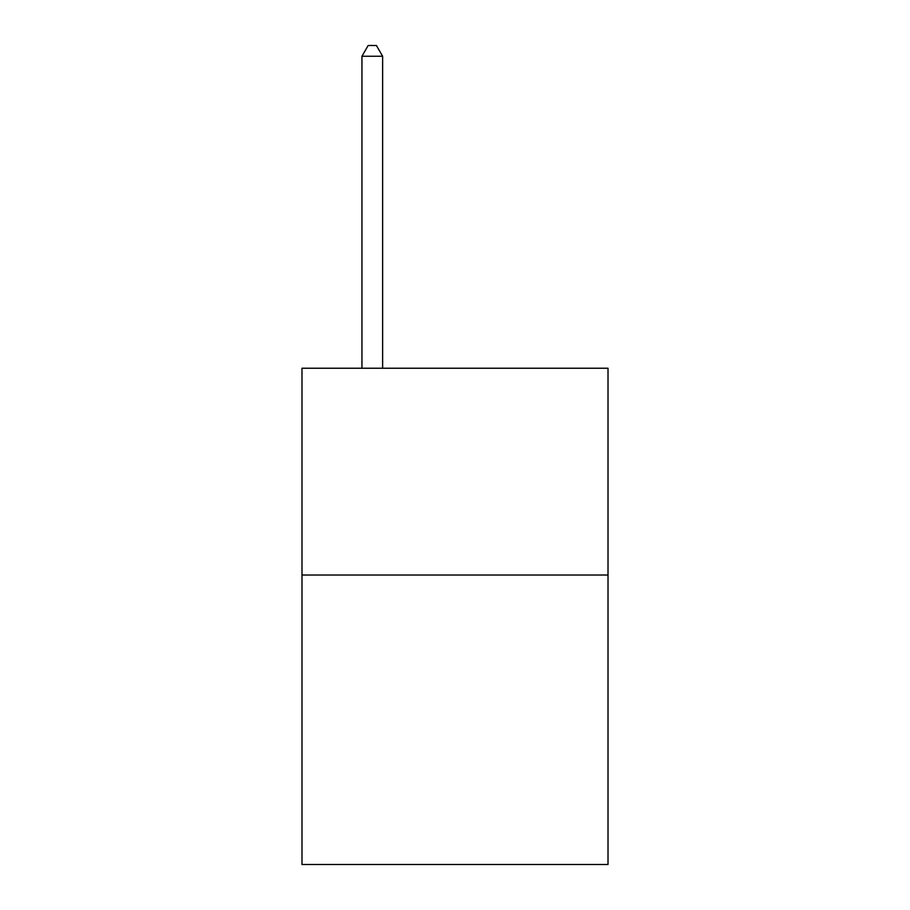 <?xml version="1.0" encoding="UTF-8"?>
<svg xmlns="http://www.w3.org/2000/svg" width="910" height="910" viewBox="0 0 910 910"><rect width="100%" height="100%" fill="white"/><g stroke="black" fill="none" stroke-linecap="round" stroke-linejoin="round"><path stroke-width="1.36" d="M608.016 575.018L608.016 864.5L301.983 864.5L301.983 368.232L608.016 368.232L608.016 575.018L301.983 575.018M382.632 368.232L382.632 56.249L361.952 56.249L361.952 368.232M361.952 56.249L368.152 45.5L376.421 45.5L382.632 56.249"/></g></svg>
